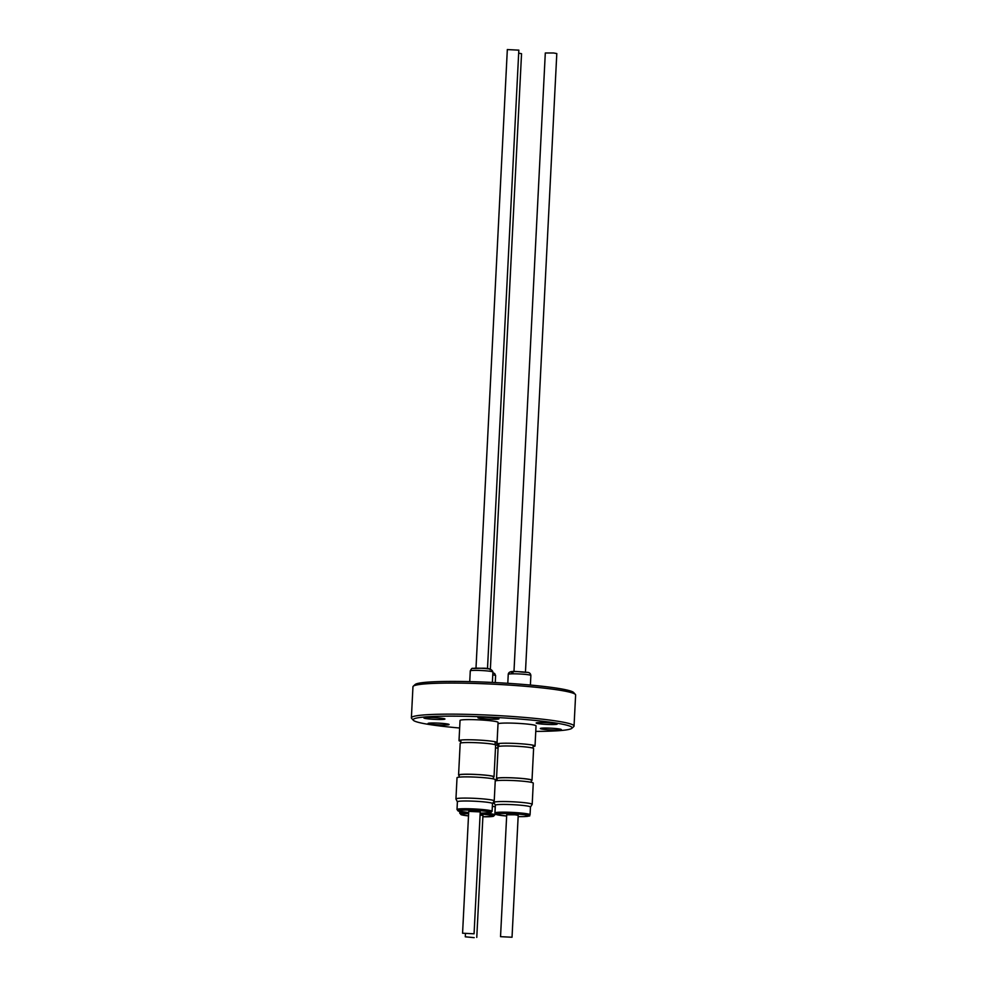 <?xml version="1.0" encoding="UTF-8"?>
<svg xmlns="http://www.w3.org/2000/svg" width="987" height="987" viewBox="0 0 987 987"><rect width="100%" height="100%" fill="white"/><g stroke="black" fill="none" stroke-linecap="round" stroke-linejoin="round"><path stroke-width="1.48" d="M495.178 807.206A17.569 1.431 -177.1 0 0 495.203 807.144A17.569 1.431 -177.1 0 0 494.536 806.712A17.569 1.431 -177.1 0 0 492.365 806.219M474.216 937.65L465.284 936.811L474.216 937.65M495.523 744.938A19.037 1.555 2.9 0 1 498.817 745.592M531.376 780.594A17.754 1.443 -177.1 0 0 532.005 780.248A17.754 1.443 -177.1 0 0 527.626 779.076A17.754 1.443 -177.1 0 0 508.071 777.682A17.754 1.443 -177.1 0 0 496.535 778.459A17.754 1.443 -177.1 0 0 497.127 778.866M496.535 778.459L498.139 746.764A17.754 1.443 2.9 0 1 509.674 745.999A17.754 1.443 2.9 0 1 529.229 747.381A17.754 1.443 2.9 0 1 533.609 748.565L532.005 780.248M531.277 782.333L531.388 780.223A17.149 1.394 -177.1 0 0 527.157 779.088A17.149 1.394 -177.1 0 0 508.28 777.744A17.149 1.394 -177.1 0 0 497.152 778.484L497.041 780.594M495.363 805.256L493.932 802.468A19.16 1.567 2.9 0 1 493.919 802.394A19.16 1.567 2.9 0 1 499.323 801.592A19.16 1.567 2.9 0 1 520.285 802.283A19.16 1.567 2.9 0 1 532.19 804.331A19.16 1.567 2.9 0 1 532.166 804.405L530.463 807.033A17.569 1.431 -177.1 0 0 530.463 806.996A17.569 1.431 -177.1 0 0 519.544 805.121A17.569 1.431 -177.1 0 0 500.323 804.479A17.569 1.431 -177.1 0 0 495.363 805.219L494.968 812.955A17.569 1.431 2.9 0 1 499.928 812.215A17.569 1.431 2.9 0 1 519.15 812.856A17.569 1.431 2.9 0 1 530.068 814.744C527.379 816.656 533.856 815.324 524.27 816.594L518.15 816.607A16.347 1.332 -177.1 0 0 524.171 816.582A16.347 1.332 -177.1 0 0 523.838 814.682A16.347 1.332 -177.1 0 0 500.742 813.547A16.347 1.332 -177.1 0 0 506.652 816.027L496.14 814.472L494.968 812.955M532.19 804.331L533.264 783.123A19.16 1.567 -177.1 0 0 521.358 781.075A19.16 1.567 -177.1 0 0 500.397 780.384A19.16 1.567 -177.1 0 0 495.227 780.964M500.532 936.663L506.713 814.781L515.004 814.781L518.212 815.361L512.031 937.243L500.532 936.663L512.031 937.243M498.854 744.84A19.037 1.555 2.9 0 1 496.992 744.062A19.037 1.555 2.9 0 1 497.09 743.927A19.037 1.555 2.9 0 1 510.489 743.273A19.037 1.555 2.9 0 1 530.685 744.778A19.037 1.555 2.9 0 1 534.942 745.839A19.037 1.555 2.9 0 1 535.028 745.999A19.037 1.555 2.9 0 1 533.091 746.567M496.992 744.062L498.016 723.903A19.037 1.555 2.9 0 1 510.649 723.089A19.037 1.555 2.9 0 1 531.709 724.618A19.037 1.555 2.9 0 1 536.04 725.84L535.028 745.999M513.968 671.604L545.305 52.977L553.596 52.977L556.804 53.569L525.454 672.184M493.401 777.151A17.754 1.443 -177.1 0 0 494.031 776.806A17.754 1.443 -177.1 0 0 479.238 774.635A17.754 1.443 -177.1 0 0 459.523 774.598A17.754 1.443 -177.1 0 0 458.573 775.017A17.754 1.443 -177.1 0 0 459.165 775.424M458.573 775.017L460.176 743.322A17.754 1.443 2.9 0 1 461.126 742.903A17.754 1.443 2.9 0 1 480.842 742.94A17.754 1.443 2.9 0 1 495.634 745.123L494.031 776.806M493.315 778.879L493.426 776.781A17.149 1.394 -177.1 0 0 479.139 774.672A17.149 1.394 -177.1 0 0 460.102 774.647A17.149 1.394 -177.1 0 0 459.177 775.042L459.066 777.151M457.388 801.814L455.957 799.026A19.16 1.567 2.9 0 1 455.945 798.952A19.16 1.567 2.9 0 1 479.768 798.643A19.16 1.567 2.9 0 1 494.228 800.889A19.16 1.567 2.9 0 1 494.203 800.963L492.488 803.591M494.228 800.889L495.301 779.681A19.16 1.567 -177.1 0 0 480.842 777.435A19.16 1.567 -177.1 0 0 457.018 777.744L455.945 798.952M492.476 803.615A17.569 1.431 -177.1 0 0 492.488 803.554A17.569 1.431 -177.1 0 0 479.238 801.493A17.569 1.431 -177.1 0 0 457.4 801.777L457.006 809.513A17.569 1.431 2.9 0 1 478.843 809.229A17.569 1.431 2.9 0 1 492.106 811.289L490.786 812.683L480.175 813.165A16.347 1.332 -177.1 0 0 490.798 812.375A16.347 1.332 -177.1 0 0 478.485 810.537A16.347 1.332 -177.1 0 0 458.918 810.438A16.347 1.332 -177.1 0 0 468.677 812.572M468.751 811.363L480.237 811.919L474.068 933.801L462.57 933.221L474.068 933.801M460.88 741.397A19.037 1.555 2.9 0 1 459.017 740.62A19.037 1.555 2.9 0 1 459.115 740.484A19.037 1.555 2.9 0 1 460.226 740.139A19.037 1.555 2.9 0 1 480.57 740.176A19.037 1.555 2.9 0 1 496.979 742.397A19.037 1.555 2.9 0 1 497.053 742.545A19.037 1.555 2.9 0 1 495.844 743.026A19.037 1.555 2.9 0 1 495.129 743.125M459.017 740.62L460.041 720.461A19.037 1.555 2.9 0 1 461.25 719.979A19.037 1.555 2.9 0 1 482.483 720.066A19.037 1.555 2.9 0 1 498.077 722.385L497.053 742.545M507.343 49.572L518.817 50.152M413.257 686.212L415.182 684.484A79.589 6.49 2.9 0 1 529.637 684.99A79.589 6.49 2.9 0 1 573.632 692.516L575.372 694.429A81.427 6.638 -177.1 0 0 530.352 686.73A81.427 6.638 -177.1 0 0 413.257 686.212A81.427 6.638 -177.1 0 0 412.961 686.742L411.382 717.82A81.427 6.638 2.9 0 1 528.785 717.808A81.427 6.638 2.9 0 1 574.039 726.062A81.427 6.638 2.9 0 1 573.743 726.592L571.818 728.32A79.589 6.49 -177.1 0 0 527.872 719.733A79.589 6.49 -177.1 0 0 448.098 716.155A79.589 6.49 -177.1 0 0 413.368 720.288A79.589 6.49 -177.1 0 0 457.363 727.814A79.589 6.49 -177.1 0 0 459.658 728.024M574.039 726.062L575.618 694.984A81.427 6.638 -177.1 0 0 575.372 694.429M535.768 731.392A79.589 6.49 -177.1 0 0 571.818 728.32M433.91 724.532A10.536 0.864 2.9 0 1 428.062 723.459A10.536 0.864 2.9 0 1 443.237 723.459A10.536 0.864 2.9 0 1 449.097 724.52A10.536 0.864 2.9 0 1 433.91 724.532M429.752 719.029A10.536 0.864 2.9 0 1 423.904 717.956A10.536 0.864 2.9 0 1 439.079 717.956A10.536 0.864 2.9 0 1 444.94 719.017A10.536 0.864 2.9 0 1 429.752 719.029M483.803 718.807A10.536 0.864 2.9 0 1 477.942 717.734A10.536 0.864 2.9 0 1 493.13 717.734A10.536 0.864 2.9 0 1 498.978 718.807A10.536 0.864 2.9 0 1 483.803 718.807M541.999 724.088A10.536 0.864 2.9 0 1 536.151 723.015A10.536 0.864 2.9 0 1 551.326 723.015A10.536 0.864 2.9 0 1 557.186 724.088A10.536 0.864 2.9 0 1 541.999 724.088M546.156 729.59A10.536 0.864 2.9 0 1 540.308 728.517A10.536 0.864 2.9 0 1 555.484 728.517A10.536 0.864 2.9 0 1 561.344 729.59A10.536 0.864 2.9 0 1 546.156 729.59M413.368 720.288L411.628 718.376A81.427 6.638 2.9 0 1 411.382 717.82M518.681 53.15L521.543 53.705L490.366 669.211M480.089 814.954L482.951 815.509L476.77 937.391M492.698 803.282A19.16 1.567 2.9 0 1 494.512 803.591M496.116 780.729L496.128 780.372A17.149 1.394 -177.1 0 0 495.289 779.878M496.288 780.692A17.754 1.443 -177.1 0 0 496.745 780.396A17.754 1.443 -177.1 0 0 495.289 779.742M495.499 747.776A17.754 1.443 2.9 0 1 498.053 748.43M485.727 813.165A17.569 1.431 2.9 0 1 494.142 814.448A17.569 1.431 2.9 0 1 494.808 814.88L493.5 816.274L482.89 816.755A16.347 1.332 -177.1 0 0 492.908 815.632A16.347 1.332 -177.1 0 0 480.126 814.053M468.628 813.646A16.347 1.332 -177.1 0 0 461.497 814.781A16.347 1.332 -177.1 0 0 468.517 815.904L461.163 814.731L459.72 813.103A17.569 1.431 2.9 0 1 465.889 812.326M530.87 675.466A11.326 0.925 -177.1 0 0 528.082 674.713A11.326 0.925 -177.1 0 0 515.609 673.837A11.326 0.925 -177.1 0 0 508.243 674.318C508.922 669.297 519.15 672.307 526.589 672.332C529.143 672.233 530.574 673.282 530.87 675.466L530.389 685.052M492.908 672.024A11.326 0.925 -177.1 0 0 483.47 670.642A11.326 0.925 -177.1 0 0 470.885 670.617A11.326 0.925 -177.1 0 0 470.281 670.876C471.354 668.754 472.181 667.928 472.748 668.384C479.226 668.853 491.205 666.311 492.908 672.024L492.377 682.436M473.328 668.359A8.883 0.728 2.9 0 1 484.58 668.47A8.883 0.728 2.9 0 1 490.107 669.667M513.006 672.603A8.883 0.728 2.9 0 1 513.845 671.616A8.883 0.728 2.9 0 1 526.355 672.32M492.871 672.752L494.66 673.504L495.61 675.614A11.326 0.925 -177.1 0 0 492.76 674.849M495.203 807.144L494.808 814.88M465.432 933.776L465.284 936.811M533.017 748.158L533.165 745.222M530.463 806.996L530.068 814.744M495.042 744.716L495.19 741.78M457.006 809.513L458.178 811.03L468.677 812.585M468.739 811.326L462.57 933.221M507.33 49.535L475.993 668.162M518.829 50.115L487.492 668.742M469.738 681.622L470.281 670.876M492.488 803.554L492.106 811.289M460.806 742.977L460.954 740.04M507.799 683.312L508.243 674.318M493.919 802.394L493.969 801.321M498.768 746.419L498.916 743.495M495.264 682.585L495.61 675.614M459.794 811.487L459.72 813.103M496.745 780.396L496.831 778.743M497.756 748.294L497.904 745.37"/></g></svg>

